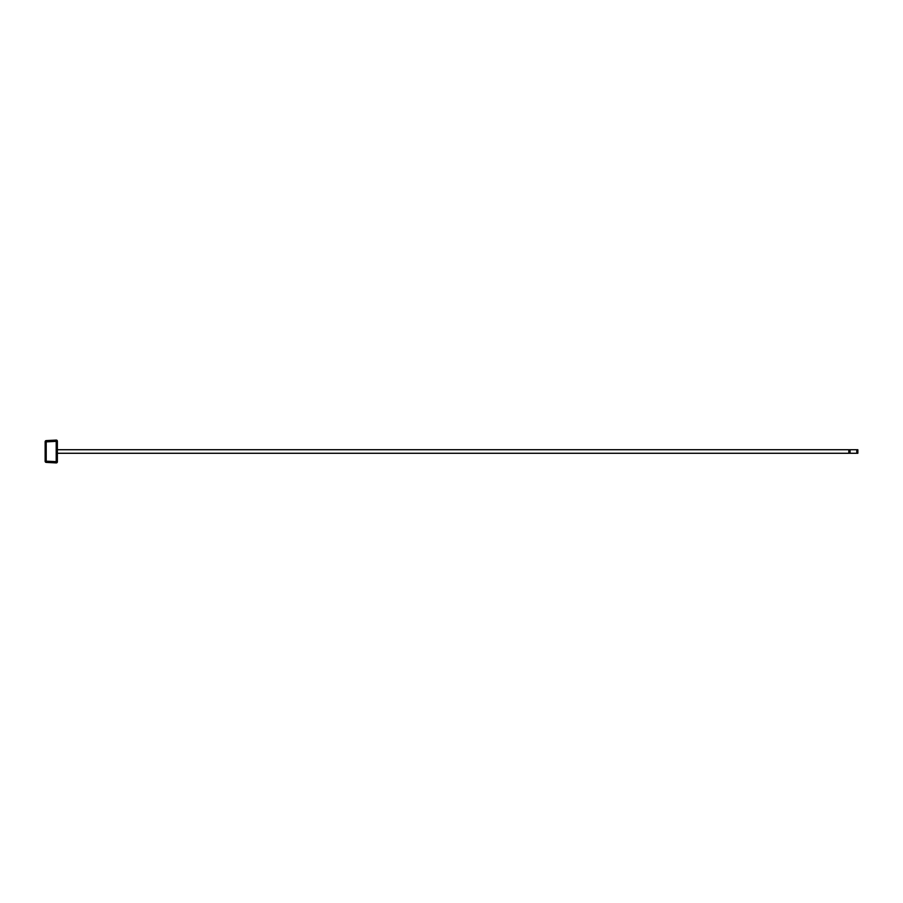 <?xml version="1.0" encoding="UTF-8"?>
<svg xmlns="http://www.w3.org/2000/svg" width="903" height="903" viewBox="0 0 903 903"><rect width="100%" height="100%" fill="white"/><g stroke="black" fill="none" stroke-linecap="round" stroke-linejoin="round"><path stroke-width="1.35" d="M848.831 449.728L857.85 449.728L857.85 453.272L848.831 453.272L848.831 449.728L57.374 449.728M57.374 453.272L848.831 453.272M45.15 441.872L45.15 461.128L56.2 461.647L56.2 462.923A1.106 1.106 0 0 0 57.374 461.805L57.374 441.195A1.106 1.106 0 0 0 56.2 440.077L46.211 440.608A1.117 1.117 0 0 0 45.15 441.725L46.211 441.872L46.211 440.608M57.374 461.647L56.2 461.647L56.2 462.923L46.211 462.392A1.117 1.117 0 0 1 45.15 461.275L45.15 461.128M57.374 441.353L56.2 441.353L56.2 440.077L56.2 441.353L46.211 441.872L46.211 462.392M850.073 449.728L850.073 453.272M856.8 453.272L856.8 449.728M56.2 461.647L56.2 441.353"/></g></svg>

